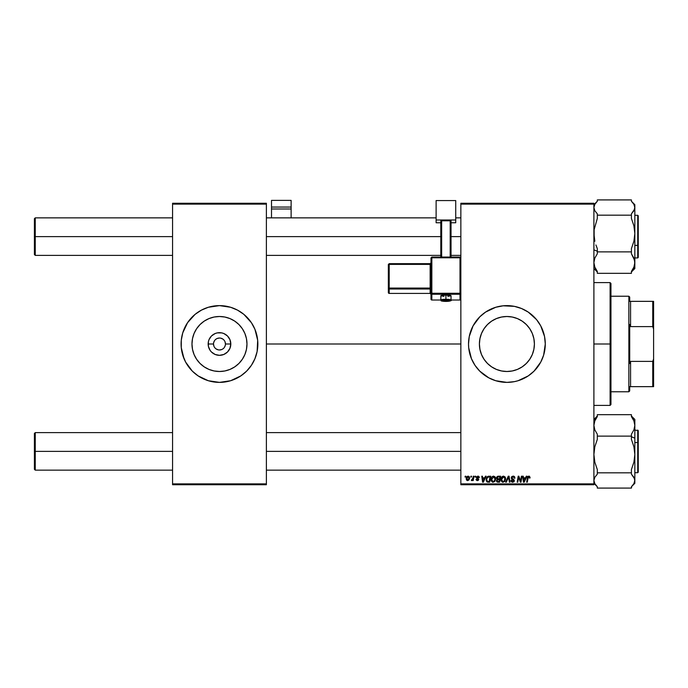 <?xml version="1.0" encoding="UTF-8"?>
<svg xmlns="http://www.w3.org/2000/svg" width="688" height="688" viewBox="0 0 688 688"><rect width="100%" height="100%" fill="white"/><g stroke="black" fill="none" stroke-linecap="round" stroke-linejoin="round"><path stroke-width="1.03" d="M213.504 344L208.154 344A11.326 11.326 0 0 1 219.481 332.674A11.326 11.326 0 0 1 230.807 344L229.938 348.334L227.487 352.007L223.815 354.466L219.481 355.326L215.146 354.466L211.465 352.007L210.064 350.295L208.369 346.21L208.369 341.79L209.014 339.666L211.465 335.993L215.146 333.534L217.27 332.889L221.691 332.889L223.815 333.534L227.487 335.993L229.938 339.666L230.807 344L225.449 344A5.968 5.968 0 0 0 219.481 338.032A5.968 5.968 0 0 0 213.504 344A5.968 5.968 0 0 0 219.481 349.968A5.968 5.968 0 0 0 225.449 344L230.807 344A11.326 11.326 0 0 1 219.481 355.326A11.326 11.326 0 0 1 208.154 344L213.504 344A5.968 5.968 0 0 1 219.481 338.032A5.968 5.968 0 0 1 225.449 344A5.968 5.968 0 0 1 219.481 349.968A5.968 5.968 0 0 1 213.504 344L213.959 346.288M246.975 344A27.494 27.494 0 0 1 219.481 371.494A27.494 27.494 0 0 1 191.978 344L192.511 338.634L194.076 333.474L196.613 328.726L200.036 324.555L204.198 321.133L208.954 318.596L214.114 317.03L219.481 316.506L224.838 317.03L229.998 318.596L234.754 321.133L238.925 324.555L242.339 328.726L244.885 333.474L246.45 338.634L246.975 344L246.45 349.366L244.885 354.526L242.339 359.274L238.925 363.445L234.754 366.867L229.998 369.404L224.838 370.97L219.481 371.494L214.114 370.97L208.954 369.404L204.198 366.867L200.036 363.445L196.613 359.274L194.076 354.526L192.511 349.366L191.978 344A27.494 27.494 0 0 1 219.481 316.506A27.494 27.494 0 0 1 246.975 344M254.938 358.672A38.382 38.382 0 0 0 257.854 344.017A38.382 38.382 0 0 1 219.481 382.382A38.382 38.382 0 0 1 181.099 344A38.382 38.382 0 0 0 184.014 358.672M246.631 371.124A38.382 38.382 0 0 0 254.93 358.697L257.123 351.491L257.673 340.242L254.938 329.311L251.387 322.681L243.827 314.33L237.566 310.15L230.618 307.269L219.481 305.618L208.335 307.269L201.386 310.15L195.125 314.33L187.566 322.681L182.75 332.863L181.279 340.242L181.279 347.758L184.023 358.689A38.382 38.382 0 0 0 195.082 373.627M195.177 373.704A38.382 38.382 0 0 0 211.956 381.634M212.024 381.651A38.382 38.382 0 0 0 226.928 381.651M227.006 381.634A38.382 38.382 0 0 0 243.776 373.704M243.87 373.627A38.382 38.382 0 0 0 246.605 371.15L251.387 365.319L254.938 358.689M534.404 344A27.494 27.494 0 0 1 506.901 371.494A27.494 27.494 0 0 1 479.407 344L479.932 338.634L481.497 333.474L484.042 328.726L487.457 324.555L491.628 321.133L496.383 318.596L501.535 317.03L506.901 316.506L512.268 317.03L517.428 318.596L522.183 321.133L526.346 324.555L529.769 328.726L532.306 333.474L533.871 338.634L534.404 344L533.871 349.366L532.306 354.526L529.769 359.274L526.346 363.445L522.183 366.867L517.428 369.404L512.268 370.97L506.901 371.494L501.535 370.97L496.383 369.404L491.628 366.867L487.457 363.445L484.042 359.274L481.497 354.526L479.932 349.366L479.407 344A27.494 27.494 0 0 1 506.901 316.506A27.494 27.494 0 0 1 534.404 344M468.519 344.034A38.382 38.382 0 0 0 468.709 347.75L471.443 358.689A38.382 38.382 0 0 0 474.978 365.302M468.709 347.775A38.382 38.382 0 0 0 470.171 355.12M470.179 355.163A38.382 38.382 0 0 0 471.435 358.654M475.004 365.345A38.382 38.382 0 0 0 488.764 377.824M488.858 377.875A38.382 38.382 0 0 0 495.73 380.722L506.901 382.382L514.392 381.642A38.382 38.382 0 0 0 518.03 380.731M495.79 380.739A38.382 38.382 0 0 0 499.376 381.634M499.454 381.651A38.382 38.382 0 0 0 514.357 381.651M514.392 381.642L518.047 380.731A38.382 38.382 0 0 0 531.213 373.704M531.291 373.636A38.382 38.382 0 0 0 534.017 371.159M518.047 380.731L528.229 375.915L534.043 371.142A38.382 38.382 0 0 0 542.342 358.732M542.376 358.646A38.382 38.382 0 0 0 545.283 344A38.382 38.382 0 0 1 506.901 382.382A38.382 38.382 0 0 1 468.519 344L468.709 347.758M266.385 344L460.848 344L266.385 344M460.848 484.73L593.899 484.73L593.899 483.87L460.848 483.87L460.848 204.13L593.899 204.13L593.899 483.87L593.899 203.27L460.848 203.27L593.899 203.27L593.899 204.13L460.848 204.13L460.848 203.27L460.848 483.87L593.899 483.87L593.899 484.73L460.848 484.73L460.848 483.87L460.848 484.73M475.116 476.199L474.969 477.051L475.606 477.051L475.735 476.199L475.116 476.199L475.735 476.199L475.116 476.199L474.969 477.051L475.606 477.051L475.735 476.199L475.606 477.051L474.969 477.051L475.116 476.199M470.927 476.199L470.781 477.051L471.418 477.051L471.547 476.199L470.927 476.199L471.547 476.199L470.927 476.199L470.781 477.051L471.418 477.051L471.547 476.199L471.418 477.051L470.781 477.051L470.927 476.199M493.614 476.122L492.015 476.836L491.043 478.994L491.249 480.972L492.832 482.236L494.672 481.54L495.618 479.407L495.162 476.956L493.614 476.122C491.86 476.535 491 477.696 491.008 479.588L493.072 482.245L494.844 481.342L495.661 478.702L493.614 476.122M485.453 476.199L484.722 477.825L482.598 477.825L482.4 476.199L481.781 476.199L482.598 482.168L483.354 482.168L486.124 476.199L485.453 476.199L486.124 476.199L485.453 476.199L484.722 477.825L482.598 477.825L482.4 476.199L481.781 476.199L482.598 482.168L483.354 482.168L486.124 476.199L483.354 482.168L482.598 482.168L481.781 476.199L482.4 476.199M498.232 476.199L496.994 476.767L496.521 477.876L497.261 479.261L496.478 481.136L497.88 482.168L499.617 482.168L500.623 476.199L498.232 476.199L500.623 476.199L498.232 476.199L496.512 478.057L497.261 479.261L496.435 480.714L497.261 482.073L499.617 482.168L500.623 476.199L499.617 482.168L497.261 482.073L496.435 480.714L497.261 482.073L498.086 482.168M506.334 482.168L505.663 482.168L508.269 476.199L505.663 482.168L506.334 482.168L508.57 477.051L509.352 482.168L509.98 482.168L509.068 476.199L508.269 476.199L509.068 476.199L508.269 476.199L505.663 482.168L506.334 482.168L508.57 477.051L509.352 482.168L509.98 482.168L509.068 476.199L509.98 482.168L509.352 482.168M530.087 477.438L529.364 476.199L527.808 476.646L526.664 482.168L527.292 482.168L528.315 477.042L529.089 476.87L529.407 478.057L530.035 477.979L528.866 476.122L527.404 477.79L526.664 482.168L527.292 482.168L528.006 477.945L528.823 476.818L529.407 478.057L530.035 477.979L529.407 478.057L529.459 477.403M520.567 481.256L521.392 476.199L520.567 481.256L518.847 476.199L518.193 476.199L517.178 482.168L517.806 482.168L518.64 477.102L520.352 482.168L521.005 482.168L522.02 476.199L521.392 476.199L522.02 476.199L521.392 476.199L520.567 481.256L518.847 476.199L518.193 476.199L517.178 482.168L517.806 482.168L518.64 477.102L520.352 482.168L521.005 482.168L522.02 476.199L521.005 482.168L520.352 482.168M471.443 358.689L474.987 365.319L479.76 371.142L488.807 377.85L495.764 380.731M534.043 371.142L540.751 362.094L543.632 355.137L545.283 344L544.543 336.509L540.751 325.906L536.571 319.653L528.229 312.085L521.59 308.542L514.392 306.358L503.143 305.807L495.764 307.269L485.582 312.085L479.76 316.858L473.052 325.906L469.259 336.509L468.519 344A38.382 38.382 0 0 1 506.901 305.618A38.382 38.382 0 0 1 545.283 344A38.382 38.382 0 0 0 545.102 340.276M526.311 476.199L525.58 477.825L523.465 477.825L523.258 476.199L522.639 476.199L523.456 482.168L524.213 482.168L526.991 476.199L526.311 476.199L526.991 476.199L526.311 476.199L525.58 477.825L523.465 477.825L523.258 476.199L522.639 476.199L523.456 482.168L524.213 482.168L526.991 476.199L524.213 482.168L523.456 482.168L522.639 476.199L523.258 476.199M513.119 476.122L511.795 476.595L511.253 477.696L511.631 479.02L513.712 480.551L512.586 481.548L510.935 480.387L511.21 481.497L512.328 482.219L513.876 481.832L514.349 480.663L513.798 479.476L512.027 478.341L512.061 477.248L513.704 476.93L514.349 478.212L514.968 478.143L514.538 476.664L513.119 476.122L511.244 477.876L513.73 480.697L512.698 481.548L511.554 480.327L510.935 480.516L512.672 482.245L514.349 480.663L511.863 477.816L513.076 476.818L514.968 478.143L513.119 476.122M503.539 476.122L501.939 476.836L500.967 478.994L501.174 480.972L502.756 482.236L504.596 481.54L505.542 479.407L505.087 476.956L503.539 476.122C501.784 476.535 500.924 477.696 500.933 479.588L502.997 482.245L504.768 481.342L505.585 478.702L503.539 476.122M479.063 476.689L479.304 477.592L478.401 476.208L476.474 476.853L476.526 477.997L478.126 479.295L477.489 480.078L476.044 479.304L476.922 480.542L478.177 480.439L478.753 479.51L477.042 477.042L478.014 476.689L478.676 477.747L479.304 477.592L477.816 476.122L476.354 477.377L478.074 479.123L477.489 480.078L476.044 479.304L477.455 480.62L478.753 479.381L476.973 477.326L477.79 476.664L478.676 477.549M488.084 476.302L488.927 476.199L487.31 476.724L486.364 478.22L486.261 480.809L487.267 482.03L489.693 482.168L490.699 476.199L487.973 476.345L486.124 479.725L487.439 482.09L489.693 482.168L490.699 476.199L489.693 482.168L488.205 482.168M468.132 476.122L466.877 476.732L466.223 478.349L466.524 480.043L467.479 480.611L468.941 480L469.586 478.323L469.242 476.646L468.132 476.122L466.197 478.805L467.642 480.62L469.612 477.85L468.132 476.122M473.318 476.199L472.561 479.381L471.314 480.456L472.742 479.639L472.587 480.542L473.215 480.542L473.946 476.199L473.318 476.199L473.946 476.199L473.318 476.199L473 477.936L471.314 480.456L472.742 479.639L472.587 480.542L473.215 480.542L473.946 476.199L473.215 480.542L472.587 480.542M465.191 476.199L465.045 477.051L465.681 477.051L465.81 476.199L465.191 476.199L465.81 476.199L465.191 476.199L465.045 477.051L465.681 477.051L465.81 476.199L465.681 477.051L465.045 477.051L465.191 476.199M172.568 484.73L266.385 484.73L266.385 483.87L172.568 483.87L172.568 204.13L266.385 204.13L266.385 483.87L266.385 203.27L172.568 203.27L266.385 203.27L266.385 204.13L172.568 204.13L172.568 203.27L172.568 483.87L266.385 483.87L266.385 484.73L172.568 484.73L172.568 483.87L172.568 484.73M182.75 355.137L185.631 362.094L192.339 371.142L198.153 375.915L208.335 380.731L219.481 382.382L230.618 380.731L240.8 375.915L246.614 371.142M545.094 340.199A38.382 38.382 0 0 0 542.376 329.354M542.342 329.268A38.382 38.382 0 0 0 534.06 316.884M534.017 316.841A38.382 38.382 0 0 0 531.291 314.364M531.213 314.296A38.382 38.382 0 0 0 518.055 307.278M518.03 307.269A38.382 38.382 0 0 0 514.426 306.366M514.357 306.349A38.382 38.382 0 0 0 499.454 306.349M499.376 306.366A38.382 38.382 0 0 0 495.79 307.261M495.73 307.278A38.382 38.382 0 0 0 488.858 310.125M488.764 310.176A38.382 38.382 0 0 0 475.004 322.655M474.978 322.698A38.382 38.382 0 0 0 471.461 329.277L473.052 325.906M471.435 329.346A38.382 38.382 0 0 0 470.179 332.837M470.171 332.88A38.382 38.382 0 0 0 468.709 340.225M468.709 340.25A38.382 38.382 0 0 0 468.519 343.966M543.632 332.863L542.359 329.311M469.259 351.491L469.517 352.677M485.582 375.915L488.807 377.85M528.229 375.915L528.84 375.493M540.751 362.094L542.359 358.689M184.014 329.328A38.382 38.382 0 0 0 181.099 343.983A38.382 38.382 0 0 1 219.481 305.618A38.382 38.382 0 0 1 257.854 344A38.382 38.382 0 0 0 254.938 329.328M256.203 332.863L254.938 329.311A38.382 38.382 0 0 0 246.631 316.876M246.605 316.85A38.382 38.382 0 0 0 243.87 314.373M243.776 314.296A38.382 38.382 0 0 0 227.006 306.366M226.928 306.349A38.382 38.382 0 0 0 212.024 306.349M211.956 306.366A38.382 38.382 0 0 0 195.177 314.296M195.082 314.373A38.382 38.382 0 0 0 184.023 329.303M225.449 344L224.993 341.712M224.443 340.68L223.703 339.777M222.792 339.038L220.642 338.143M219.481 338.032L217.193 338.487M216.161 339.038L215.258 339.777M214.51 340.68L213.624 342.839M214.51 347.32L215.258 348.223M216.161 348.962L218.311 349.857M219.481 349.968L221.76 349.513M222.792 348.962L223.703 348.223M224.443 347.32L225.337 345.161M519.036 478.513L518.64 477.102L517.806 482.168L517.178 482.168L518.193 476.199L518.847 476.199L520.085 479.631M524.419 480.293L525.245 478.521L523.551 478.521L523.921 481.514L524.419 480.293L523.921 481.514L523.551 478.521L525.245 478.521L523.921 481.514L523.86 480.766M529.468 477.541L528.728 476.827M528.96 476.827L528.006 477.945L527.292 482.168L526.664 482.168L527.404 477.79M528.823 476.818L528.031 477.79M527.662 476.904L528.143 476.328M513.317 476.13L513.936 476.251M514.968 478.143L514.349 478.212M513.239 476.827L514.349 478.022L514.099 477.205M511.872 477.713L512.852 476.827M512.242 477.059L511.889 477.601M514.349 480.663L512.44 478.667M514.323 480.981L513.988 481.712M511.992 482.133L511.055 481.187M510.935 480.516L511.554 480.327M512.698 481.548L513.73 480.697L513.274 480.018M513.704 480.886L511.889 479.235M513.73 480.697L513.489 480.164L513.73 480.697M512.973 479.837L513.489 480.164M511.734 481.093L511.554 480.568M505.31 477.36L505.56 478.246M502.274 482.107L502.833 482.236M501.027 480.516L500.959 480.069M501.285 477.833L502.395 476.466M502.111 481.179L501.569 479.983M502.12 477.653L503.04 476.896M502.378 481.376L503.014 481.548L501.552 479.656L503.487 476.818L504.966 478.676L504.012 481.153M504.786 479.94L504.459 480.645M503.487 476.818L504.261 477.076L503.487 476.818M504.889 478.022L504.966 478.676M497.157 482.03L496.624 481.531M497.261 479.261L496.521 478.246M496.521 477.876L496.641 477.369M496.659 477.309L496.994 476.767M496.994 476.758L497.88 476.234M497.673 481.454L497.054 480.688L497.398 479.854L497.054 480.688L497.398 479.854L498.404 479.613L497.398 479.854L498.404 479.613L497.398 479.854L497.054 480.688L498.043 481.471L497.054 480.688L497.398 479.854L499.419 479.613L499.101 481.471L497.493 481.419L497.054 480.688L497.209 481.204M497.2 478.461L497.157 477.842L498.224 478.908L499.54 478.908L499.875 476.896L498.714 476.896L499.875 476.896L499.54 478.908L497.183 478.435M498.103 476.93L497.132 478.074L498.224 478.908M497.157 477.842L497.329 477.412M498.404 479.613L499.419 479.613L499.101 481.471L498.043 481.471M478.676 477.747L477.79 476.664L476.973 477.326L477.696 478.117M478.298 476.801L476.973 477.326L477.162 477.773M477.911 476.672L477.102 477.704M478.753 479.381L477.455 480.62M476.268 480.078L476.07 479.562M476.044 479.304L476.715 479.553M476.664 479.226L477.489 480.078L476.664 479.226L477.489 480.078L478.134 479.476L476.363 477.24M477.489 480.078L478.074 479.123L476.354 477.377M478.134 479.39L476.595 478.083M477.102 478.478L476.664 478.169M478.108 476.139L478.736 476.371M483.552 480.293L484.378 478.521L482.692 478.521L483.062 481.514L483.552 480.293L483.062 481.514L482.692 478.521L484.378 478.521L483.062 481.514L482.993 480.766M487.267 482.03L486.812 481.738M486.364 478.22L486.562 477.756M487.973 476.345L488.927 476.199M487.491 481.368L486.743 479.76C486.708 478.005 487.508 477.051 489.151 476.896L489.951 476.896L489.177 481.471L488.076 481.471M487.285 481.256L486.812 480.465M487.018 478.263L488.686 476.922M487.646 477.326L487.207 477.876M495.386 477.369L495.635 478.246M495.652 479.054L495.601 479.527M492.35 482.107L492.909 482.236M491.112 480.525L491.034 480.061M491.008 479.588L491.043 478.986M491.361 477.842L492.015 476.836M491.705 477.214L492.47 476.466M494.354 480.886L493.09 481.548L494.354 480.886L493.09 481.548L491.628 479.656L493.563 476.818L495.033 478.968L494.354 480.886L493.27 481.54M492.187 481.179L491.645 479.983M494.861 479.94L494.534 480.645M466.223 478.289L466.619 477.094M466.791 476.836L467.264 476.388M467.109 479.811L466.834 478.461L467.84 480.061L466.817 478.805L467.943 476.689M466.946 477.936L467.29 477.18M468.829 478.934L468.416 479.708M468.984 477.919L468.124 476.664L468.975 478.263L467.668 480.078M468.304 479.828L467.754 480.069M467.651 476.827L468.124 476.664M472.656 479.803L471.736 480.62L471.564 479.785L472.278 479.734M472.742 479.639L471.409 480.516M472.871 478.538L473 477.936M497.82 478.882L497.295 478.633M489.151 476.896L489.951 476.896L489.177 481.471L488.274 481.471M493.09 481.548L492.453 481.376M468.339 476.689L468.906 477.317M35.251 236.62L35.251 217.855L35.251 236.62L172.568 236.62L35.251 236.62L35.251 255.386L35.251 236.62L34.4 236.62L35.251 236.62M34.4 218.707L34.4 254.534L34.4 218.707L35.251 217.855L172.568 217.855M266.385 236.62L440.802 236.62L266.385 236.62M451.036 236.62L460.848 236.62L451.036 236.62M35.251 451.38L34.4 451.38L34.4 469.293L34.4 433.466L34.4 451.38L35.251 451.38L35.251 470.145L35.251 451.38L172.568 451.38L35.251 451.38L35.251 432.614L35.251 451.38M460.848 451.38L266.385 451.38L460.848 451.38M594.14 237.437L594.131 229.646L597.313 218.44L597.313 215.172L631.421 215.172L631.421 218.44L633.906 225.802L634.835 233.524L633.915 241.204L631.421 248.6L631.421 253.786L633.906 258.086L634.835 262.601L633.915 267.09L631.421 271.416L631.421 273.325L597.313 273.325L631.421 273.325L631.421 271.416L633.915 267.09L634.835 262.601L634.835 207.544L633.906 210.752L631.421 213.813L631.421 215.172L597.313 215.172L597.313 213.813L594.819 210.743L593.899 207.544L594.828 204.336L597.313 201.274L597.313 199.916L631.421 199.916L597.313 199.916L597.313 201.274L594.828 204.336L593.899 207.544L594.819 210.743L597.313 213.813L597.313 218.44L594.131 229.646L593.899 233.524L594.828 241.247L594.14 237.437M595.903 244.962L597.313 248.6L595.903 244.962M593.899 249.83L597.313 251.24L593.899 249.83M637.733 227.797L637.733 245.444L638.249 245.229L638.249 228.012M634.835 245.444L637.733 245.444L637.733 215.301L638.249 215.808L638.249 257.424L638.249 245.229L634.835 245.444M594.828 268.905L597.313 271.966L593.899 268.561L597.038 271.7M632.831 270.453L631.421 271.966L633.915 268.896L634.835 265.697M597.313 271.416L594.828 267.116L593.899 262.601L594.819 258.112L597.313 253.786L597.313 251.877L631.421 251.877L597.313 251.877L597.313 248.6L597.313 253.786L594.819 258.112L593.899 262.601L594.828 267.116L597.313 271.416L597.313 273.325L597.313 271.416M634.835 268.544L634.835 207.544L633.915 204.345L631.421 201.274L631.421 199.916L631.421 201.274L633.915 204.345L634.835 207.544L634.835 204.697L631.696 201.541M634.835 257.94L637.733 257.94L637.733 245.444L637.733 257.94L638.249 257.432M634.835 204.68L634.594 209.169L631.421 213.813L631.421 218.44L633.906 225.802L634.835 233.524L633.915 241.204L631.421 248.6L631.421 253.786L634.594 260.313L634.835 268.561L631.421 271.966M593.899 204.68L597.313 201.274M634.835 483.32L634.835 480.456L633.906 483.664L631.421 486.726L634.835 483.32L634.603 478.848L631.421 474.187L631.421 472.828L631.421 474.187L633.915 477.257L634.835 480.456L634.835 454.476L633.915 462.155L631.421 469.56L631.421 472.828L597.313 472.828L597.313 474.187L594.828 477.248L593.899 480.456L594.819 483.655L597.313 486.726L597.313 488.084L631.421 488.084L597.313 488.084L597.313 486.726L594.819 483.655L593.899 480.456L594.828 477.248L597.313 474.187L597.313 469.56L594.828 462.198L593.899 454.476L594.819 446.796L597.313 439.4L597.313 434.214L594.828 429.914L593.899 425.399L594.819 420.91L597.313 416.584L597.313 414.675L631.421 414.675L631.421 416.584L633.906 420.884L634.835 425.399L633.915 429.888L631.421 434.214L631.421 439.4L633.906 446.753L634.835 454.476L634.835 438.17L631.421 436.76L634.835 438.17L634.835 425.399L633.915 429.888L631.421 434.214L631.421 439.4L633.906 446.753L634.835 454.476L633.915 462.155L631.421 469.56L631.421 472.828L597.313 472.828L597.313 469.56L594.828 462.198L593.899 454.476L594.819 446.796L597.313 439.4L597.313 436.123L631.421 436.123L597.313 436.123L597.313 434.214L594.828 429.914L593.899 425.399L594.819 420.91L597.313 416.584L597.313 414.675L631.421 414.675L631.421 416.584L633.906 420.884L634.835 425.399L634.835 419.456M638.249 459.988L638.249 442.771L637.733 442.556L637.733 460.203M637.733 442.556L634.835 442.556L637.733 442.556L637.733 430.06L637.733 442.556L638.249 442.771L638.249 472.174L637.733 472.699L637.733 442.556M595.903 417.547L597.313 416.034L594.819 419.104L593.899 422.303M633.906 419.095L631.421 416.034L634.835 419.439L634.835 480.456L633.906 483.664L631.421 486.726L631.421 488.084L631.696 486.459M638.249 430.576L638.249 442.771L638.249 430.568L634.835 430.06M597.313 416.034L593.899 419.439M610.101 344L610.953 344L610.953 283.447L610.953 404.553L610.953 344L610.101 344L610.101 282.596L610.101 344L593.899 344L610.101 344L610.101 405.404L610.101 344M628.866 296.236L629.718 297.087L629.718 301.353L629.718 297.087L628.866 296.236L610.953 296.236L628.866 296.236L628.866 391.764L610.953 391.764L628.866 391.764L628.866 296.236M629.718 390.913L628.866 391.764L629.718 390.913L629.718 386.647L629.718 390.913M629.718 324.461L629.718 363.539L629.718 324.461L630.569 326.602L630.569 301.353L629.718 301.353L630.569 301.353L630.569 326.602L652.749 326.602L653.6 329.01L653.6 358.99L652.749 361.398L630.569 361.398L629.718 363.539L630.569 361.398L630.569 386.647L630.569 361.398L652.749 361.398L652.749 386.647L653.6 386.647L653.6 358.99L653.6 386.647L652.749 386.647L652.749 361.398L653.6 358.99L653.6 301.353L630.569 301.353L652.749 301.353L652.749 326.602L652.749 301.353L653.6 301.353L653.6 329.01L652.749 326.602L630.569 326.602L629.718 324.461M629.718 386.647L652.749 386.647L629.718 386.647M291.119 217.855L291.119 200.38L291.119 207.062L271.502 207.062L271.502 200.38L291.119 200.38L271.502 200.38L271.502 217.855L271.502 208.989L291.119 208.989L291.119 217.855M271.502 208.989L291.119 208.989L291.119 207.062L271.502 207.062L271.502 208.989M447.879 296.382L451.036 295.745L445.919 295.049L445.919 300.235A4.266 0.576 0 0 1 450.184 300.811A4.266 0.576 0 0 1 445.919 301.396L450.184 300.811L442.909 300.407L441.98 301.034L445.919 301.396A4.266 0.576 0 0 1 441.653 300.811A4.266 0.576 0 0 1 445.919 300.235L445.919 299.271A5.117 0.697 180 0 0 440.802 299.968A5.117 0.697 0 0 1 445.919 299.271L445.919 295.049A5.117 0.697 180 0 0 440.802 295.745L443.966 296.382M431.849 257.794L459.997 257.794L459.997 257.054L431.849 257.063L431.849 257.794L431.849 257.063L430.998 257.905L431.849 257.794L431.849 257.063L430.998 257.905L430.998 293.398L431.849 293.277L431.849 257.794L430.998 257.905L430.998 299.177A0.851 0.843 0 0 0 431.849 300.02L431.849 294.24L459.997 294.24L459.997 300.02L451.036 300.02L459.997 300.02A0.851 0.843 -0 0 0 460.848 299.177L460.848 257.905L459.997 257.794L459.997 293.277L431.849 293.277L431.849 257.794L459.997 257.794L459.997 293.277L430.998 293.398L430.998 299.177L431.849 300.028L431.849 294.24A0.851 0.843 180 0 1 430.998 293.398L431.849 294.24L431.849 293.277L431.849 294.24L459.997 294.24L459.997 299.289M455.731 219.997L455.731 222.766L451.036 222.766L455.731 222.766L455.731 200.561L436.115 200.561L436.115 219.997L455.731 219.997L436.115 219.997L436.115 222.766L436.115 200.561L455.731 200.561L455.731 219.997M440.802 222.766L436.115 222.766L440.802 222.766M451.036 220.805L440.802 220.805L440.802 257.054L440.802 220.805L450.184 220.685L450.184 257.054L450.184 220.685L451.036 220.805L451.036 257.054L451.036 220.805M441.653 257.054L441.653 220.685L441.653 257.054M440.802 300.028L431.849 300.02A0.851 0.843 180 0 1 430.998 299.177M445.919 295.049L440.905 295.608L440.802 299.968C441.799 300.759 439.013 301.017 445.919 301.404C450.416 301.112 452.119 300.639 451.036 299.968A5.117 0.697 180 0 0 445.919 299.271A5.117 0.697 0 0 1 451.036 299.968L451.036 295.745A5.117 0.697 180 0 0 445.919 295.049M389.202 264.398L430.146 264.398L430.146 288.057L430.998 287.945L430.146 288.057L430.146 289.02A0.851 0.843 180 0 1 430.998 289.863A0.851 0.843 -0 0 0 430.146 289.02L430.146 288.057L389.202 288.057L389.202 289.02L389.202 288.057L388.35 288.177L389.202 289.02A0.851 0.843 180 0 1 388.35 288.177L388.35 292.572A0.851 0.843 0 0 0 389.202 293.415L389.202 289.02L430.146 289.02L430.146 293.415A0.851 0.843 180 0 1 430.998 294.258A0.851 0.843 -0 0 0 430.146 293.415L389.202 293.415L389.202 289.02L430.146 289.02L430.146 293.415L389.202 293.415L388.35 292.572L388.35 288.177L389.202 288.057L389.202 264.398L430.146 264.398L430.146 288.057L389.202 288.057L389.202 264.398L388.35 264.51L388.35 288.177L388.35 264.51L389.202 264.398L389.202 263.667L388.35 264.51L389.202 263.659L389.202 264.398L389.202 263.667L430.146 263.667A0.851 0.843 -0 0 0 430.998 262.833L430.146 263.659L389.202 263.659M430.146 264.398L430.146 263.659L430.146 264.398L430.998 264.287L430.146 264.398M460.848 299.177L459.997 300.028L460.848 299.177L460.848 293.398A0.851 0.843 180 0 1 459.997 294.24L459.997 293.277L459.997 294.24A0.851 0.843 0 0 0 460.848 293.398L459.997 293.277L460.848 293.398L460.848 257.905L459.997 257.063L459.997 257.794L460.848 257.905L459.997 257.054L431.849 257.054M266.385 217.855L436.115 217.855M455.731 217.855L460.848 217.855M35.251 255.386L34.4 254.534L35.251 255.386L172.568 255.386M266.385 255.386L440.802 255.386M451.036 255.386L460.848 255.386M172.568 470.145L35.251 470.145L34.4 469.293M460.848 470.145L266.385 470.145M460.848 432.614L266.385 432.614M172.568 432.614L35.251 432.614L34.4 433.466M634.835 215.301L637.733 215.301M634.835 472.699L637.733 472.699M593.899 483.32L597.038 486.459M593.899 282.596L610.101 282.596L610.953 283.447M593.899 405.404L610.101 405.404L610.953 404.553M430.998 294.275L430.146 293.423L389.202 293.423L388.35 292.572M459.997 300.028L451.036 300.028"/></g></svg>
